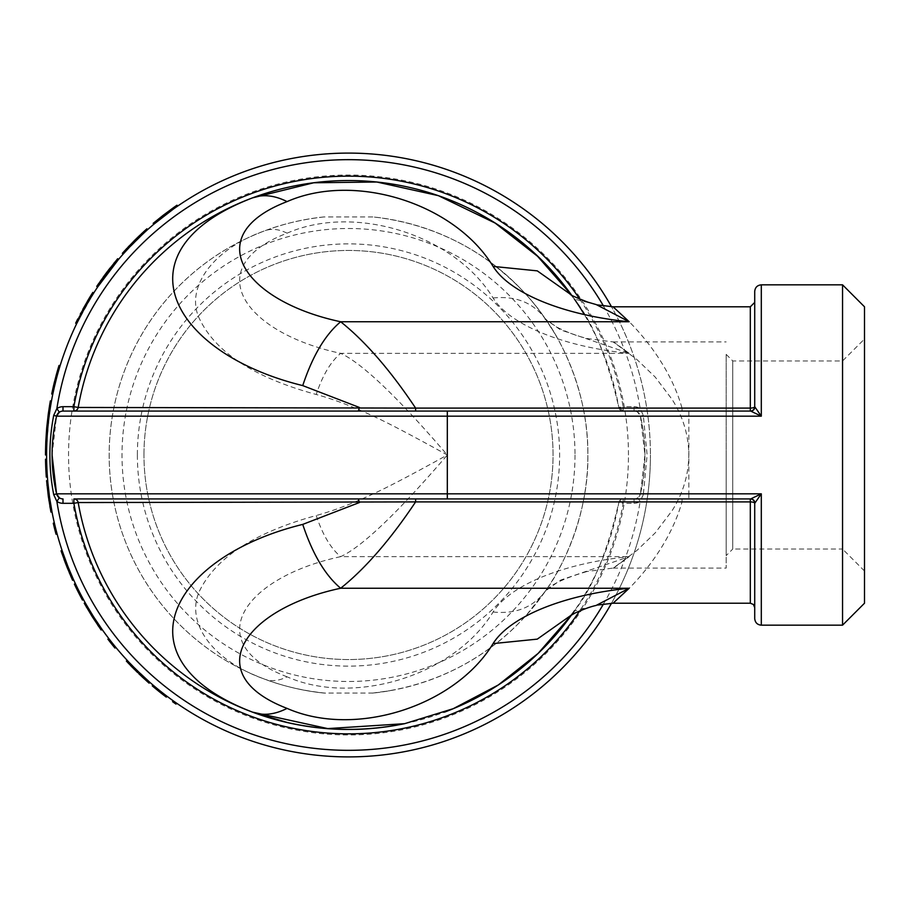 <?xml version="1.0" encoding="UTF-8"?>
<svg xmlns="http://www.w3.org/2000/svg" width="910" height="910" viewBox="0 0 910 910"><rect width="100%" height="100%" fill="white"/><g stroke="black" fill="none" stroke-linecap="round" stroke-linejoin="round"><path stroke-width="0.68" stroke-dasharray="4.55 3.41" d="M611.52 603.228A301.915 301.915 0 0 0 650.422 455A301.915 301.915 0 0 1 197.55 716.466A301.915 301.915 0 0 1 197.55 193.534A301.915 301.915 0 0 1 650.422 455A301.915 301.915 0 0 0 611.52 306.772M157.487 221.198L156.418 220.664A303.007 303.007 0 0 0 153.198 223.337L153.904 224.179A301.915 301.915 0 0 1 157.112 221.505L173.207 209.198M156.793 220.345L173.537 207.617L174.174 208.515A301.915 301.915 0 0 1 177.598 206.126A301.915 301.915 0 0 0 174.174 208.515L173.537 207.617A303.007 303.007 0 0 1 176.972 205.216L177.598 206.126M139.753 236.896L124.374 252.73L147.386 229.832M144.701 232.255L143.734 233.153M123.18 254.061A301.915 301.915 0 0 1 144.508 232.437L143.928 232.971M143.78 233.108L142.085 234.678M100.441 280.997L97.654 287.003L112.772 266.38M110.212 269.622L108.654 271.635M108.335 272.067L106.959 273.876M96.744 286.388L105.958 273.375L106.845 274.035L97.654 287.003L96.744 286.388L105.935 273.409L106.823 274.069L105.389 275.992M105.287 276.128L104.297 277.493M101.795 280.974L101.294 281.69M106.845 274.035L118.266 259.714M76.804 323.368L93.753 292.986M57.102 376.069L56.704 377.525M52.814 394.053L56.102 379.834M52.689 394.633A301.915 301.915 0 0 1 53.77 389.594L57.933 373.032A301.915 301.915 0 0 1 60.083 365.786A301.915 301.915 0 0 0 57.467 374.715M50.71 405.314L47.832 427.745A301.915 301.915 0 0 0 47.775 428.348L46.626 450.734A301.915 301.915 0 0 0 46.603 455L46.854 442.476A301.915 301.915 0 0 1 46.888 441.873L49.413 413.868A301.915 301.915 0 0 1 49.493 413.276L51.449 401.071A301.915 301.915 0 0 0 50.71 405.314M47.4 477.022A301.915 301.915 0 0 1 46.626 459.175A301.915 301.915 0 0 0 47.4 477.022L46.308 477.102A303.007 303.007 0 0 1 45.534 459.186L46.626 459.175M51.995 511.864L49.675 498.02M50.926 512.068L48.31 496.177L49.402 496.03L47.684 480.594M47.798 481.856L47.946 483.438M57.091 533.92A301.915 301.915 0 0 1 54.338 522.932L54.964 525.593A301.915 301.915 0 0 0 57.091 533.92L56.033 534.204A303.007 303.007 0 0 1 54.964 530.155L56.033 529.882L54.964 530.155A303.007 303.007 0 0 1 53.269 523.182M67.886 566.373L68.443 567.76M73.198 578.919L65.383 559.843A301.915 301.915 0 0 0 73.619 579.841A301.915 301.915 0 0 1 62.085 550.459M65.918 561.265L66.703 563.313M69.979 571.503L64.03 556.09A301.915 301.915 0 0 1 62.653 552.154M83.458 599.565A301.915 301.915 0 0 1 75.371 583.629A301.915 301.915 0 0 0 83.458 599.565L82.491 600.088A303.007 303.007 0 0 1 74.37 584.095L75.371 583.629M102.045 629.379L94.208 617.731M101.147 630.016L92.206 616.627L93.138 616.047L85.187 602.693M85.813 603.796L86.598 605.184M115.809 647.351A301.915 301.915 0 0 1 108.756 638.49L110.428 640.651A301.915 301.915 0 0 0 115.809 647.351L114.956 648.057A303.007 303.007 0 0 1 112.317 644.803L113.17 644.121L112.317 644.803A303.007 303.007 0 0 1 107.892 639.161M149.843 682.329L127.195 660.353M128.026 661.252L129.22 662.514M129.277 662.582L131.051 664.437M131.336 664.721L129.163 662.446M149.115 683.16L146.476 680.816L147.204 679.997L148.057 680.76L144.451 677.506M166.951 696.218A301.915 301.915 0 0 1 153.005 685.059A301.915 301.915 0 0 0 166.951 696.218L166.291 697.106A303.007 303.007 0 0 1 152.288 685.89L153.005 685.059M176.62 703.202A301.915 301.915 0 0 1 173.207 700.802A301.915 301.915 0 0 0 176.62 703.202L175.994 704.101A303.007 303.007 0 0 1 172.57 701.69L173.207 700.802M726.169 354.365L732.755 360.963L842.546 360.963L864.5 338.998L864.5 571.002L842.546 549.037L842.546 360.963L842.546 549.037L732.755 549.037L732.755 360.963L732.755 549.037L726.169 555.635L726.169 354.365L726.169 555.635M726.169 455L726.169 568.079L726.169 455M143.962 455A204.545 204.545 0 0 1 450.78 277.857A204.545 204.545 0 0 1 450.78 632.143A204.545 204.545 0 0 1 143.962 455A204.545 204.545 0 0 0 348.507 659.545A204.545 204.545 0 0 0 553.053 455A204.545 204.545 0 0 0 348.507 250.455A204.545 204.545 0 0 0 143.962 455M137.376 455A211.131 211.131 0 0 0 454.067 637.842A211.131 211.131 0 0 0 454.067 272.158A211.131 211.131 0 0 0 137.376 455M373.191 693.056L323.835 693.056A239.33 239.33 0 0 1 323.835 216.944L373.191 216.944A239.33 239.33 0 0 1 373.191 693.056C441.964 685.332 504.299 650.502 545.488 590.931L560.606 580.091L629.197 556.658C565.724 562.858 510.601 584.197 493.084 612.009C454.636 675.14 354.729 706.558 287.071 676.812C279.029 680.862 271.601 681.658 264.799 679.213C284.079 686.379 303.758 690.986 323.835 693.056M864.5 571.002L864.5 338.998M864.5 306.795L864.5 603.216M575.006 455A226.499 226.499 0 0 1 235.258 651.151A226.499 226.499 0 0 1 235.258 258.849A226.499 226.499 0 0 1 575.006 455M628.457 455A279.95 279.95 0 0 0 208.526 212.553A279.95 279.95 0 0 0 208.526 697.447A279.95 279.95 0 0 0 628.457 455M842.546 625.17L842.546 284.83M750.705 411.081L761.306 416.166L754.936 407.02A4.391 4.254 90 0 1 750.705 411.081L62.995 411.081A6.586 6.586 0 0 0 59.309 412.207M754.72 618.584L754.72 503.31L761.306 493.834L750.705 498.919L634.031 498.919A6.586 6.586 0 0 0 637.705 497.793L640.435 493.834A6.586 6.586 0 0 1 634.031 498.919L623.145 498.919L618.823 502.548C622.03 501.615 643.097 501.41 682.022 501.911C669.271 546.751 637.409 581.331 621.359 595.822L629.197 588.247M603.546 306.09A295.318 295.318 0 0 1 640.162 408.567L643.313 415.358L647.124 455L643.313 494.642L640.435 493.834C646.43 467.797 646.43 441.907 640.435 416.166A170.17 170.17 0 0 1 640.435 493.834L644.928 454.875L640.447 416.211M761.306 284.83L761.306 416.166L640.435 416.166L637.705 412.207A6.586 6.586 0 0 0 634.031 411.081A6.586 6.586 0 0 1 640.435 416.166L643.313 415.358M754.936 502.98A4.391 4.254 90 0 0 750.705 498.919L623.145 498.919A4.391 4.391 0 0 0 618.823 502.548L623.145 503.31A278.858 278.858 0 0 1 579.727 610.872M643.313 494.642L640.162 501.433L637.705 497.793M397.158 725.122A274.467 274.467 0 0 0 444.41 712.166M571.537 614.967L574.403 610.883A274.467 274.467 0 0 0 618.823 502.548C607.209 552.427 592.399 588.542 574.403 610.883L596.05 605.48M682.022 498.919L682.022 501.911L750.318 501.911L750.318 498.919A4.391 4.391 0 0 1 754.72 503.31L754.72 607.607L754.72 503.31A4.391 4.391 0 0 0 750.318 498.919A4.391 4.391 0 0 1 754.72 503.31A4.391 1.388 180 0 0 750.318 501.911L750.318 603.216M52.086 455.125L56.579 416.166C50.585 442.203 50.585 468.093 56.579 493.834M73.869 498.919L447.31 498.919M754.936 407.02L754.72 360.963M629.197 321.753L621.348 314.177C637.296 328.635 669.407 363.306 682.022 408.089C643.131 408.59 622.065 408.385 618.823 407.452C607.232 357.596 592.433 321.48 574.403 299.117L571.537 295.045A274.467 274.467 0 0 1 574.369 299.06M579.727 299.117A278.858 278.858 0 0 1 623.145 406.69L618.823 407.452A274.467 274.467 0 0 0 584.277 314.485M252.514 197.868A274.467 274.467 0 0 0 78.192 407.452M596.221 304.588L574.403 299.117L570.081 294.066M571.218 294.84L574.403 299.117L571.537 295.045M571.218 615.171L574.403 610.883L570.058 615.956M493.084 612.009C515.799 614.33 533.26 607.3 545.488 590.931C562.573 568.113 588.952 513.126 587.837 454.943C588.724 395.668 562.573 342.285 545.488 319.069C504.299 259.498 441.976 224.679 373.191 216.944M323.835 216.944C303.758 219.014 284.079 223.621 264.799 230.787A239.33 239.33 0 0 0 264.799 679.213C210.483 660.114 184.775 620.677 200.018 589.964C216.682 557.022 255.414 532.202 316.225 515.515C322.572 534.636 330.728 548.355 340.67 556.658C361.952 546.921 397.499 513.035 447.31 455C397.499 396.965 361.952 363.079 340.67 353.342C330.728 361.645 322.572 375.364 316.225 394.485C335.187 399.626 356.868 408.112 381.245 419.942C395.793 427.006 417.815 438.7 447.31 455C417.815 471.3 395.793 482.994 381.256 490.058C356.868 501.888 335.198 510.373 316.225 515.515M287.071 233.188C354.729 203.442 454.636 234.871 493.084 297.991C510.612 325.803 565.724 347.154 629.197 353.342L340.67 353.342C242.822 332.548 199.256 266.926 287.071 233.188C279.017 229.127 271.601 228.319 264.799 230.787C210.824 249.772 184.514 289.721 199.904 319.66C216.284 352.921 255.062 377.855 316.225 394.485M493.084 297.991C515.799 295.67 533.26 302.7 545.488 319.069C531.019 297.479 511.306 277.595 486.338 259.418M587.007 338.509L613.112 341.933L629.197 353.342L560.423 329.829L545.511 319.103L554.907 333.765M629.197 353.342C605.935 336.313 608.494 338.372 636.886 359.507L655.234 377.093L672.206 399.581C683.08 416.803 688.608 435.276 688.813 455C688.597 474.713 683.08 493.197 672.251 510.464L655.245 532.873L636.852 550.505C608.494 571.628 605.946 573.687 629.197 556.658L613.124 568.079L586.973 571.503M750.318 306.795L750.318 411.081A4.391 4.391 0 0 0 754.72 406.69A4.391 4.391 0 0 1 750.318 411.081A4.391 4.391 0 0 0 754.72 406.69A4.391 1.388 -0 0 1 750.318 408.089L682.022 408.089L682.022 411.081M618.823 407.452L623.145 411.081A4.391 4.391 0 0 1 618.823 407.452M623.145 411.081L623.145 406.69L634.031 406.69A10.977 10.977 0 0 1 640.162 408.567L637.705 412.207M146.476 680.816L137.421 672.376L138.184 671.591M137.421 672.376L126.388 661.092M128.014 662.844L132.746 667.747L133.531 666.973M128.799 663.663L130.54 665.483M145.816 680.236L142.415 677.131L143.166 676.323M142.995 677.666L145.384 679.838M144.44 678.985L139.173 674.071M139.526 674.412L141.027 675.823M141.278 676.062L142.825 677.506M143.132 677.791L131.518 666.495M132.314 667.314L133.361 668.361M133.941 668.952L137.615 672.57M138.832 673.753L141.755 676.517M133.44 666.882L136.716 670.158M138.331 671.739L137.569 672.524M144.326 677.393L131.7 665.108L130.915 665.87M138.365 671.762L140.675 673.991M141.846 675.083L142.62 675.812M144.952 677.973L144.212 678.78M138.218 671.625L137.444 672.41L138.218 671.625L146.715 679.565L145.987 680.384M146.078 678.996L131.176 664.562M132.598 666.029L136.75 670.192M136.784 670.226L138.093 671.512M130.05 663.39L129.254 664.141M138.411 671.808L137.649 672.604M91.091 614.841L84.232 603.228M86.666 607.493L90.272 613.522M90.556 613.988L91.034 614.75M97.757 625.113L98.667 624.499L99.668 625.955L93.207 616.161L92.285 616.741L86.302 606.868L87.258 606.31L88.714 608.813M98.519 626.228L99.395 625.557M92.524 615.08L94.071 617.526M94.128 617.606L95.004 618.971M95.163 619.209L97.745 623.122M87.258 606.31L93.207 616.161L92.285 616.741M71.97 578.851A303.007 303.007 0 0 0 72.368 579.75L64.36 560.23L65.383 559.843M69.831 573.96L70.673 575.916A303.007 303.007 0 0 1 66.328 565.383M61.05 550.8A303.007 303.007 0 0 0 72.618 580.296L73.619 579.841M65.611 563.552L67.272 567.783L68.295 567.374M71.685 575.484L70.673 575.928L62.995 556.454A303.007 303.007 0 0 1 61.618 552.506L63.984 559.206M64.553 560.753L64.883 561.629M67.272 567.783L69.274 572.652M66.794 566.577L67.818 566.179M62.995 556.454L64.03 556.09M48.037 494.096L46.592 480.685M48.947 500.557L48.844 499.92M47.047 485.576L47.832 492.549M47.9 493.095L48.014 493.982M49.857 506.21L50.937 506.028L51.244 507.757L49.413 496.166L48.332 496.325L46.979 484.848L48.071 484.746L48.367 487.623M50.084 507.53L51.165 507.279M49.242 494.903L49.64 497.77M49.936 499.761L50.664 504.39M48.071 484.746L49.413 496.166L48.332 496.325M49.06 493.482L49.14 494.05M45.5 455L45.762 442.431L46.854 442.476M45.762 442.431A303.007 303.007 0 0 1 45.784 441.828L46.888 441.873M45.784 441.828L46.717 427.825L47.809 427.927M46.717 427.825L48.321 413.72L49.413 413.868M48.321 413.72A303.007 303.007 0 0 1 48.412 413.129L49.493 413.276M48.412 413.129L50.368 400.878M52.314 391.129L55.521 377.73L56.579 378.014L55.533 377.695L54.987 379.754M54.975 379.8L52.507 390.242M51.62 394.417A303.007 303.007 0 0 1 52.7 389.355L53.77 389.594M52.7 389.355L56.886 372.736L57.933 373.032M56.886 372.736A303.007 303.007 0 0 1 57.819 369.471L58.877 369.778L56.591 377.968M52.689 389.378L55.476 377.889A303.007 303.007 0 0 1 57.819 369.471L58.877 369.778L57.819 369.471A303.007 303.007 0 0 1 59.036 365.456L60.083 365.786M53.974 388.684L56.534 378.173A301.915 301.915 0 0 1 58.877 369.778L57.819 369.471L54.543 381.54M54.02 383.633L53.531 385.726M53.155 387.341L52.848 388.672M53.69 389.969L52.609 389.73M75.666 323.209L83.788 307.569L84.744 308.103L83.788 307.557L92.82 292.406M77.725 319.012L90.431 296.228M87.394 301.267L83.811 307.512M83.788 307.557L84.755 308.092L91.409 296.728M82.776 309.4L80.285 314.03M90.943 297.49L88.406 301.711M91.535 296.524L90.602 295.955M83.959 309.525L83.584 310.208M78.704 319.512L77.509 319.455M78.487 319.945L84.755 308.092M106.8 274.092L105.924 273.432L114.956 261.943L115.809 262.649M114.012 263.092L110.121 267.961M108.04 270.645L107.289 271.624M98.473 283.84L99.611 284.113M105.753 273.66L105.298 274.274M104.707 275.07L104.286 275.639M103.126 277.231L100.93 280.303M105.958 273.375L117.652 258.736M126.877 249.988L126.069 249.249L123.555 251.99L134.407 240.581L135.18 241.366M123.555 251.99L124.374 252.73M134.407 240.581L146.874 228.819M122.361 253.333A303.007 303.007 0 0 1 143.769 231.629L144.508 232.437M136.614 238.397L134.782 240.217L135.556 240.991M142.836 232.482L142.176 233.096M141.391 233.836L139.912 235.224M138.911 236.179L138.309 236.759M133.565 241.434L129.391 245.711M128.071 247.099L126.695 248.566M128.708 246.428A303.007 303.007 0 0 0 125.171 250.227L143.45 231.925L144.19 232.732A301.915 301.915 0 0 0 125.978 250.967L144.19 232.732M129.209 245.893A303.007 303.007 0 0 1 133.633 241.366M138.468 236.611A303.007 303.007 0 0 1 143.45 231.925M134.179 240.809L134.953 241.582M140.481 234.689L141.232 235.485M125.171 250.227L125.978 250.967M163.698 214.874L164.369 215.75M173.014 207.981L173.651 208.879M688.847 411.081L688.847 493.834L761.306 493.834L761.306 625.17M640.435 493.834L688.847 493.834L688.847 498.919M623.145 498.919L623.145 503.31L634.031 503.31A10.977 10.977 0 0 0 640.162 501.433A295.318 295.318 0 0 1 603.546 603.91M287.071 676.812C199.233 643.029 242.868 577.543 340.67 556.658L629.197 556.658M634.031 406.69L634.031 411.081M634.031 503.31L634.031 498.919M68.625 571.093L69.638 570.672M56.534 378.173L55.476 377.889M597.699 605.036L596.05 605.457M597.392 304.896L596.209 304.6M372.486 693.101L390.128 690.679M325.541 693.158C303.565 690.895 283.306 686.254 264.799 679.213M526.765 614.682L545.443 590.999C546.637 590.863 549.105 582.434 587.087 571.503M324.096 216.933C302.643 219.287 282.873 223.905 264.799 230.787M545.488 319.069L545.42 318.966C543.27 318.25 547.672 321.275 558.626 328.044C573.004 334.937 580.227 336.598 587.109 338.52M545.5 590.931L548.753 586.086M613.124 568.079L726.169 568.079M613.112 341.921L726.169 341.921M358.369 411.081L415.608 411.081"/><path stroke-width="1.36" d="M611.52 306.772A301.915 301.915 0 0 0 155.246 223.052A301.915 301.915 0 0 0 155.246 686.948A301.915 301.915 0 0 0 611.52 603.228M173.207 209.198L153.904 224.179L153.198 223.337L153.904 224.179M144.701 232.255L143.962 231.447L146.874 228.819L147.602 229.638L145.361 231.652M143.734 233.153L142.87 233.95M142.643 234.166L129.891 246.781M129.618 247.065L123.18 254.061L122.361 253.333L124.852 250.58L125.66 251.319M142.085 234.678L139.753 236.896M112.772 266.38L110.212 269.622M104.297 277.493L101.795 280.974M101.294 281.69L99.611 284.113M105.924 273.432L117.652 258.736L118.482 259.452L97.654 287.003L96.744 286.388L98.712 283.488M83.584 310.208L76.656 323.687L75.666 323.209L77.725 319.012L78.704 319.512L84.129 309.207M93.753 292.986L91.284 296.933L90.34 296.364L92.82 292.406L93.605 293.225M91.842 296.034L80.285 314.03M56.704 377.525L54.85 384.907L53.781 384.657L56.409 374.42L57.467 374.715L57.102 376.069M54.85 384.907L52.814 394.053L51.733 393.825L52.689 394.633L53.997 388.57M56.579 378.014L54.099 388.138M49.675 498.02L51.995 511.864L50.926 512.068L48.31 496.177L49.402 496.03L47.946 483.438M48.332 496.325L46.592 480.685L47.684 480.594L47.798 481.856M65.918 561.265L62.085 550.459L61.05 550.8L61.618 552.506L62.653 552.154L67.886 566.373L66.874 566.782L72.368 579.75L73.369 579.295M68.443 567.76L73.198 578.919M66.703 563.313L68.364 567.567M68.512 567.908L69.979 571.503M94.208 617.731L102.045 629.379L101.147 630.016L92.206 616.627L93.138 616.047L86.598 605.184M92.285 616.741L84.232 603.228L85.187 602.693L85.813 603.796M128.799 663.663L126.388 661.092L127.195 660.353L128.026 661.252M129.163 662.446L136.375 669.828M136.591 670.044L149.843 682.329L149.115 683.16L147.318 681.579L148.057 680.76M144.451 677.506L147.204 680.009M842.546 625.17L864.5 603.216L864.5 306.795L842.546 284.83L842.546 625.17L761.306 625.17L761.306 493.834L754.72 503.31L754.72 618.584C755.141 622.622 757.336 624.817 761.306 625.17M59.309 497.793A6.586 6.586 0 0 0 62.995 498.919A6.586 6.586 0 0 1 56.579 493.834L59.309 497.793L56.864 501.433L53.713 494.642C48.617 468.218 48.617 441.782 53.713 415.358L56.864 408.567A295.318 295.318 0 0 1 603.546 306.09M597.699 605.036L613.067 603.216L629.197 588.247C565.724 594.446 510.601 615.786 493.084 643.597C454.636 706.717 354.729 738.135 287.071 708.389C199.233 674.651 242.845 609.04 340.67 588.247C365.297 568.602 390.276 539.823 415.608 501.911L78.192 502.548A274.467 274.467 0 0 0 397.158 725.122M444.41 712.166A274.467 274.467 0 0 0 574.403 610.883M754.936 502.98A4.391 4.254 90 0 0 750.705 498.919L761.306 493.834L447.31 493.834L447.31 498.919L750.705 498.919L73.869 498.919A4.391 4.391 0 0 1 78.192 502.548A274.467 274.467 0 0 0 252.514 712.132L327.759 728.591L404.62 723.678L453.248 708.685L498.293 684.98L538.163 653.369L571.537 614.967M596.05 605.48L629.197 588.247L340.67 588.247C325.234 575.347 312.585 554.065 302.734 524.399C170.159 556.886 115.263 659.409 252.514 712.132L287.56 722.574C326.372 731.242 365.388 731.617 404.62 723.678M62.995 406.69A10.977 10.977 0 0 0 56.864 408.567L59.309 412.207L56.579 416.166A6.586 6.586 0 0 1 62.995 411.081L62.995 406.69L73.869 406.69A278.858 278.858 0 0 1 579.727 299.117M754.72 360.963L754.72 291.416L754.72 406.69L761.306 416.166L447.31 416.166L447.31 493.834L56.579 493.834A170.17 170.17 0 0 1 56.579 416.166L53.713 415.358M842.546 284.83L761.306 284.83L761.306 416.166L750.705 411.081L62.995 411.081M754.936 407.02A4.391 4.254 90 0 1 750.705 411.081L750.318 411.081A4.391 4.391 0 0 0 754.72 406.69A4.391 1.388 180 0 1 750.318 408.089L750.318 306.795L754.72 302.393M571.537 295.045L538.401 256.927L495.154 223.075L536.798 255.403L571.537 295.045A274.467 274.467 0 0 0 78.192 407.452L415.608 408.089C390.276 370.177 365.297 341.398 340.67 321.753C325.234 334.652 312.585 355.935 302.734 385.601L359.359 407.441M571.218 294.84L537.264 270.861L493.084 266.402C454.636 203.283 354.729 171.865 287.071 201.611C199.256 235.337 242.822 300.96 340.67 321.753L629.197 321.753L613.078 306.795L750.318 306.795M358.358 498.919L359.393 502.536L302.734 524.399M495.154 223.075L438.381 195.661L376.797 182.011L313.734 182.774L252.514 197.868C115.286 250.58 170.124 353.114 302.734 385.601M584.277 314.485A274.467 274.467 0 0 0 574.369 299.06M493.084 266.402C510.612 294.214 565.724 315.565 629.197 321.753L596.289 304.6L587.894 302.165C575.916 297.524 569.978 294.829 570.081 294.066M287.071 201.611C274.592 195.32 263.07 194.08 252.514 197.868M287.071 708.389C274.581 714.703 263.058 715.942 252.514 712.132M493.084 643.597L537.264 639.139L571.218 615.171M73.869 411.081A4.391 4.391 0 0 0 78.192 407.452A4.391 4.391 0 0 1 73.869 411.081L73.869 406.69L78.192 407.452M613.078 603.216L750.318 603.216L750.318 501.911A4.391 1.388 -0 0 1 754.72 503.31A4.391 4.391 0 0 0 750.318 498.919L750.318 501.911L415.608 501.911L415.608 498.919M56.579 493.834L53.713 494.642M579.727 610.872A278.858 278.858 0 0 1 73.869 503.31L78.192 502.548A4.391 4.391 0 0 0 73.869 498.919L73.869 503.31L62.995 503.31A10.977 10.977 0 0 1 56.864 501.433A295.318 295.318 0 0 0 603.546 603.91M173.207 700.802L172.57 701.69A303.007 303.007 0 0 0 175.994 704.101L176.62 703.202M153.005 685.059L152.288 685.89A303.007 303.007 0 0 0 166.291 697.106L166.951 696.218M130.54 665.483L132.746 667.747M138.377 671.785L137.615 672.57L128.014 662.844L128.822 662.093M138.832 673.753L147.318 681.579M142.415 677.131L142.995 677.666M141.755 676.517L144.44 678.985M131.518 666.495L132.314 667.314M133.361 668.361L133.941 668.952M131.176 664.562L132.803 666.234M137.148 670.579L138.365 671.762M140.675 673.991L141.846 675.083M142.62 675.812L144.326 677.393M108.756 638.49L107.892 639.161L109.564 641.322A303.007 303.007 0 0 0 114.956 648.057L115.809 647.351M109.564 641.322L110.428 640.651M86.302 606.868L86.666 607.493M97.757 625.113L98.758 626.581M97.745 623.122L99.668 625.955M88.714 608.813L91.773 613.863M92.081 614.352L92.524 615.08M75.371 583.629L74.37 584.095A303.007 303.007 0 0 0 82.491 600.088L83.458 599.565M61.618 552.506L66.874 566.782M66.328 565.383A303.007 303.007 0 0 1 64.36 560.23L65.383 559.843M73.619 579.841L72.618 580.296A303.007 303.007 0 0 1 72.368 579.75M71.97 578.851A303.007 303.007 0 0 1 70.673 575.928L70.673 575.928M63.984 559.206L64.553 560.753M64.883 561.629L65.611 563.552M69.274 572.652L69.831 573.96M54.338 522.932L53.269 523.182L53.895 525.843A303.007 303.007 0 0 0 56.033 534.204L57.091 533.92M53.895 525.843L54.964 525.593M48.844 499.92L48.947 500.557M46.979 484.848L47.047 485.576M49.857 506.21L50.164 507.951M49.64 497.77L49.936 499.761M50.664 504.39L51.244 507.757M48.367 487.623L49.06 493.482M49.14 494.05L49.242 494.903M46.626 459.175L45.534 459.186A303.007 303.007 0 0 0 46.308 477.102L47.4 477.022M50.71 405.314L49.629 405.132L48.264 414.164L49.356 414.312M48.264 414.164L46.74 427.654L47.832 427.745M47.775 428.348L46.683 428.257A303.007 303.007 0 0 1 46.74 427.654M46.683 428.257L45.796 441.555L46.899 441.6M45.796 441.555L45.534 450.723L46.626 450.734M46.603 455L45.5 455A303.007 303.007 0 0 1 45.534 450.723M49.629 405.132A303.007 303.007 0 0 1 50.368 400.878L51.449 401.071M53.781 384.657L51.733 393.825M52.507 390.242L52.314 391.129M56.409 374.42A303.007 303.007 0 0 1 59.036 365.456L60.083 365.786M54.543 381.54L54.02 383.633M53.531 385.726L53.155 387.341M52.848 388.672L52.689 389.378M56.102 379.834L55.169 383.588M55.055 384.065L54.429 386.67M54.316 387.171L53.974 388.684M90.34 296.364L82.776 309.4M90.044 296.842L87.394 301.267M88.406 301.711L85.859 306.124M85.574 306.625L84.755 308.092M114.706 262.262L114.012 263.092M110.121 267.961L108.04 270.645M107.289 271.624L105.969 273.375M105.298 274.274L104.707 275.07M104.286 275.639L103.126 277.231M100.93 280.303L100.441 280.997M96.744 286.388L105.753 273.66L106.641 274.308M143.962 231.447L134.339 240.661L135.112 241.434M134.339 240.661L124.852 250.58M142.176 233.096L141.391 233.836M139.912 235.224L138.911 236.179M138.309 236.759L136.614 238.397M134.441 240.558L133.565 241.434M129.391 245.711L128.071 247.099M126.695 248.566L126.069 249.249M133.633 241.366A303.007 303.007 0 0 1 138.468 236.611M163.789 216.193L163.118 215.329L173.537 207.617L174.174 208.515M163.118 215.329L153.198 223.337M173.537 207.617A303.007 303.007 0 0 1 176.972 205.216L177.598 206.126M56.579 416.166L447.31 416.166L447.31 411.081M415.608 411.081L415.608 408.089L750.318 408.089L750.318 411.081M358.358 411.081L359.393 407.464M62.995 498.919L62.995 503.31M761.306 284.83C757.302 285.228 755.107 287.423 754.72 291.416M613.078 306.795L597.392 304.896M570.058 615.956L574.881 613.112C583.776 609.097 590.897 606.538 596.221 605.434M56.568 493.789L52.086 455.125M750.318 603.216L753.4 604.467L754.72 607.607"/></g></svg>
